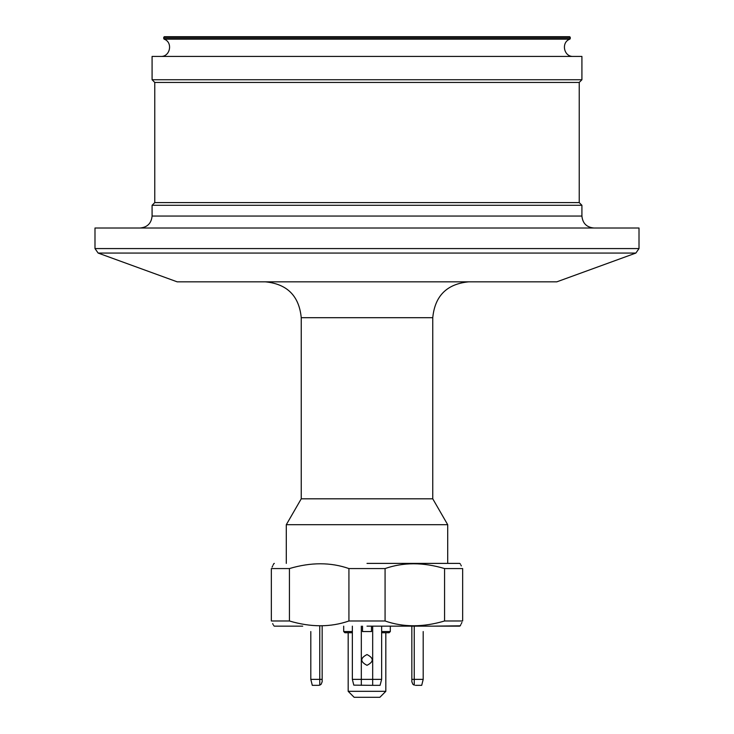 <?xml version="1.0" encoding="UTF-8"?>
<svg xmlns="http://www.w3.org/2000/svg" width="734" height="734" viewBox="0 0 734 734"><rect width="100%" height="100%" fill="white"/><g stroke="black" fill="none" stroke-linecap="round" stroke-linejoin="round"><path stroke-width="1.1" d="M301.243 498.817L432.757 498.817L432.757 317.703L301.243 317.703L301.243 498.817L286.297 524.709L447.703 524.709L447.703 563.391M381.643 632.736L389.121 632.736L381.643 632.736L389.121 632.736L390.314 631.543L381.643 631.543M352.357 632.736L344.879 632.736L352.357 632.736M415.426 685.345L421.701 685.345L423.197 679.363L423.197 631.543M367 626.157L459.668 626.157L367 626.157M385.827 632.736L385.827 691.318L348.173 691.318L348.173 632.736M414.279 685.152L414.233 679.363L423.197 679.363M385.827 691.318L379.854 697.3L354.146 697.3L348.173 691.318M414.233 685.134L412.884 684.29L411.838 681.758L411.838 679.363L414.233 679.363L414.233 626.157M372.679 685.345L380.056 685.345L381.643 679.363L372.679 679.363L372.679 685.345L353.797 685.134L352.357 679.363L352.357 626.157M367 665.316C360.055 661.729 360.055 658.141 367 654.554C373.945 658.141 373.945 661.729 367 665.316M310.803 654.554L310.803 665.316M352.357 679.363L372.679 679.363L372.679 626.157M319.721 685.152L318.574 685.345L319.923 685.079L318.574 685.345L319.767 685.134L319.767 679.363L310.803 679.363L312.299 685.345L310.803 679.363L310.803 631.543M321.107 684.299L322.162 681.758L322.162 626.157M319.767 685.134L321.116 684.29M319.767 626.157L319.767 679.363L322.162 679.363M444.575 620.982C423.151 627.359 403.324 627.359 385.075 620.982L385.075 568.566C403.324 562.189 423.151 562.189 444.575 568.566L462.649 568.566C459.475 562.189 459.475 562.189 462.649 568.566L462.649 620.982C459.475 627.359 459.475 627.359 462.649 620.982L444.575 620.982L444.575 568.566M348.925 620.982C330.676 627.359 310.849 627.359 289.425 620.982L289.425 568.566C310.849 562.189 330.676 562.189 348.925 568.566L348.925 620.982L385.075 620.982M431.271 626.157L460.264 625.818M273.589 625.496L274.332 626.157L302.729 626.157M289.425 568.566L271.351 568.566C274.525 562.189 274.525 562.189 271.351 568.566L271.351 620.982C274.525 627.359 274.525 627.359 271.351 620.982L289.425 620.982M273.131 624.542L272.681 623.625M461.925 622.404L461.319 623.625M460.869 624.542L460.411 625.496M312.299 685.345L318.574 685.345M367 563.391L459.668 563.391L367 563.391M348.925 568.566L385.075 568.566M459.668 563.391L460.411 564.051M460.869 565.006L461.319 565.914M272.075 567.134L272.681 565.914M273.131 565.006L273.589 564.051M411.838 679.363L411.838 626.157M362.513 626.157L362.513 631.543L371.487 631.543L371.487 626.157M381.643 626.157L381.643 679.363M432.757 498.817L447.703 524.709M160.746 56.426C170.251 56.977 173.132 42.205 164.113 39.15L569.887 39.15L570.263 38.59L570.263 37.296L163.737 37.296L164.333 36.7L569.667 36.7L570.263 37.296M635.864 253.065L98.136 253.065L177.188 281.838L556.812 281.838L635.864 253.065L639.011 248.569L639.011 228.008L94.989 228.008L94.989 248.569L639.011 248.569M301.243 317.703C299.114 295.921 287.159 283.966 265.369 281.838M140.121 228.008C147.387 227.292 151.369 223.31 152.085 216.053L152.085 205.291L581.915 205.291L581.915 216.053L152.085 216.053M581.915 205.291L579.227 202.593L154.773 202.593L152.085 205.291M154.773 202.593L154.773 82.437L152.085 79.74L152.085 56.426L581.915 56.426L581.915 79.74L152.085 79.74M579.227 202.593L579.227 82.437L154.773 82.437M570.263 38.59L163.737 38.59L163.737 37.296M362.513 631.543L371.487 631.543M343.686 626.157L343.686 631.543L352.357 631.543M361.321 626.157L361.321 685.345M286.297 524.709L286.297 563.391M390.314 626.157L390.314 631.543M343.686 631.543L344.879 632.736M274.332 563.391L273.736 563.73M163.737 38.59L164.113 39.15M94.989 248.569L98.136 253.065M432.757 317.703C434.886 295.921 446.841 283.966 468.631 281.838M581.915 216.053C582.631 223.31 586.613 227.292 593.879 228.008M579.227 82.437L581.915 79.74M569.887 39.15C560.868 42.205 563.74 56.977 573.254 56.426"/></g></svg>
